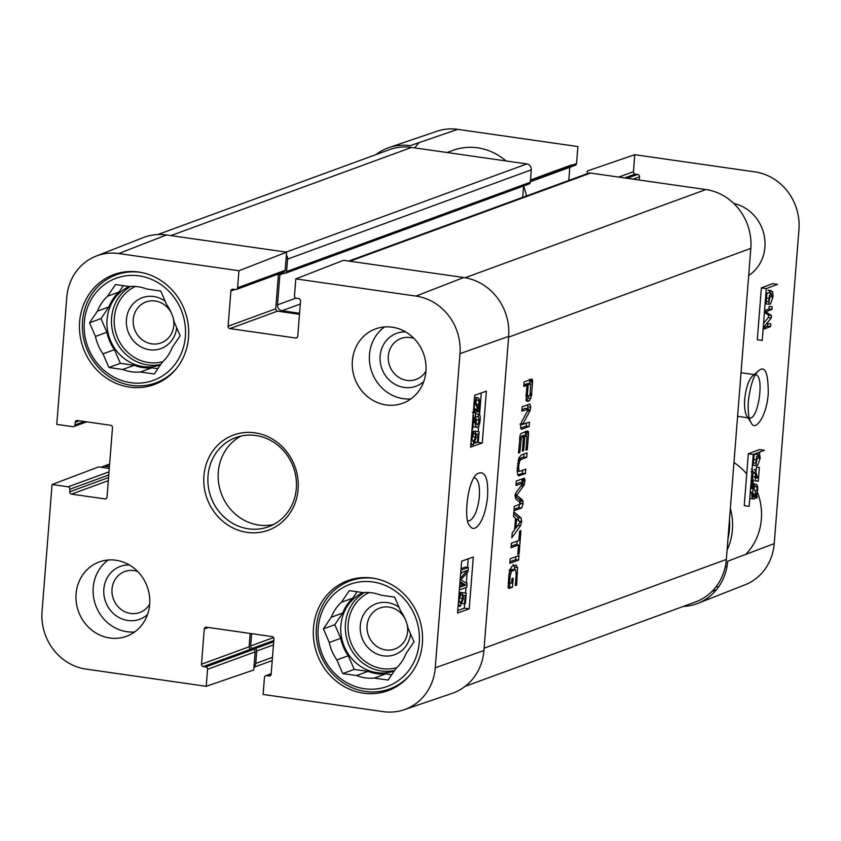 <?xml version="1.0" encoding="UTF-8"?>
<svg xmlns="http://www.w3.org/2000/svg" width="841" height="841" viewBox="0 0 841 841"><rect width="100%" height="100%" fill="white"/><g stroke="black" fill="none" stroke-linecap="round" stroke-linejoin="round"><path stroke-width="1.26" d="M425.956 371.133A21.813 20.142 69.9 0 1 399.654 377.872A21.813 20.142 69.9 0 1 389.541 350.276A21.813 20.142 69.9 0 1 413.972 338.418M149.677 604.195A21.813 20.142 69.9 0 1 123.375 610.923A21.813 20.142 69.9 0 1 113.262 583.328A21.813 20.142 69.9 0 1 137.693 571.481M173.162 317.887A21.813 20.142 69.9 0 1 155.354 344.053A21.813 20.142 69.9 0 1 133.235 319.538A21.813 20.142 69.9 0 1 149.383 301.067A21.813 20.142 69.9 0 1 171.448 313.23M407.002 623.959A21.813 20.142 69.9 0 1 389.194 650.125A21.813 20.142 69.9 0 1 367.086 625.609A21.813 20.142 69.9 0 1 383.233 607.139A21.813 20.142 69.9 0 1 405.299 619.302M410.576 674.219A57.524 53.109 69.9 0 1 389.635 688.947A57.524 53.109 69.9 0 1 319.979 653.205A57.524 53.109 69.9 0 1 350.056 580.921A57.524 53.109 69.9 0 1 375.559 578.629M176.736 368.148A57.524 53.109 69.9 0 1 155.785 382.876A57.524 53.109 69.9 0 1 86.129 347.133A57.524 53.109 69.9 0 1 116.205 274.849A57.524 53.109 69.9 0 1 141.709 272.558M399.055 607.349A27.091 25.009 -110.1 0 0 360.274 625.609A27.091 25.009 -110.1 0 0 382.876 655.749A27.091 25.009 -110.1 0 0 410.545 633.83M357.131 591.759L352.821 598.119L341.393 602.303L349.309 590.634L363.133 592.611A43.28 39.947 69.9 0 1 380.794 595.144L394.618 597.121L400.537 610.766A43.28 39.947 69.9 0 1 408.095 628.195L414.014 641.83L406.098 653.499A43.28 39.947 69.9 0 1 395.995 668.395L388.09 680.064L374.266 678.088L385.693 673.893L391.685 674.755M368.032 671.37L356.605 675.554L342.781 673.578L354.208 669.394L368.032 671.37A43.28 39.947 69.9 0 0 385.693 673.893M340.731 638.319L329.304 642.503L323.386 628.868L334.813 624.674L340.731 638.319A43.28 39.947 69.9 0 0 348.29 655.749L354.208 669.394M323.386 628.868L331.301 617.199L342.718 613.015L334.813 624.674M342.781 673.578L336.863 659.933L348.29 655.749M419.217 642.577A54.36 50.187 69.9 0 1 339.796 677.972A54.36 50.187 69.9 0 1 347.081 585.494A54.36 50.187 69.9 0 1 419.217 642.577M374.266 678.088A43.28 39.947 69.9 0 1 356.605 675.554M336.863 659.933A43.28 39.947 69.9 0 1 329.304 642.503M331.301 617.199A43.28 39.947 69.9 0 1 341.393 602.303M342.718 613.015A43.28 39.947 69.9 0 1 352.821 598.119M394.271 670.939A42.218 38.98 69.9 0 1 343.99 645.804A42.218 38.98 69.9 0 1 362.986 592.59M165.204 301.278A27.091 25.009 -110.1 0 0 126.423 319.538A27.091 25.009 -110.1 0 0 149.036 349.677A27.091 25.009 -110.1 0 0 176.694 327.769M123.291 285.688L118.98 292.048L107.553 296.232L115.459 284.573L129.283 286.55A43.28 39.947 69.9 0 1 146.944 289.073L160.768 291.049L166.686 304.694A43.28 39.947 69.9 0 1 174.245 322.124L180.163 335.769L172.258 347.428A43.28 39.947 69.9 0 1 162.155 362.334L154.239 373.993L140.415 372.016L151.843 367.832L157.845 368.684M134.182 365.299L122.754 369.493L108.931 367.506L120.358 363.323L134.182 365.299A43.28 39.947 69.9 0 0 151.843 367.832M106.881 332.258L95.464 336.442L89.545 322.797L100.973 318.613L106.881 332.258A43.28 39.947 69.9 0 0 114.439 349.677L120.358 363.323M89.545 322.797L97.451 311.128L108.878 306.944L100.973 318.613M108.931 367.506L103.012 353.861L114.439 349.677M185.377 336.516A54.36 50.187 69.9 0 1 105.955 371.911A54.36 50.187 69.9 0 1 113.23 279.422A54.36 50.187 69.9 0 1 185.377 336.516M140.415 372.016A43.28 39.947 69.9 0 1 122.754 369.493M103.012 353.861A43.28 39.947 69.9 0 1 95.464 336.442M97.451 311.128A43.28 39.947 69.9 0 1 107.553 296.232M108.878 306.944A43.28 39.947 69.9 0 1 118.98 292.048M160.431 364.878A42.218 38.98 69.9 0 1 110.15 339.732A42.218 38.98 69.9 0 1 129.146 286.529M458.902 595.764L460.794 592.716L460.668 595.354L458.881 599.864L460.437 603.586L462.561 598.529L462.403 592.59L466.25 593.178L465.43 603.481L464.516 603.806L465.168 595.544L463.17 595.165L463.349 598.908L460.321 606.256L458.093 606.088M458.881 601.536L459.659 596.658M460.689 594.818L462.098 595.018M459.428 592.516L462.403 592.59M462.382 603.502L464.516 603.806M463.191 595.249L465.168 595.544M460.321 606.256L458.24 604.143M459.165 592.485L460.794 592.716M461.036 568.632L465.43 567.065L468.363 567.496L468.038 571.617L460.91 579.891L467.102 583.612L466.808 587.291L459.365 589.94M459.575 587.302L465.746 585.105L460.016 581.562M459.691 585.788L462.813 584.684L465.746 585.105M462.813 584.684L459.922 582.887M460.269 578.471L466.997 570.545L460.71 572.774M460.605 574.193L462.287 572.216M460.921 570.135L468.363 567.496M471.549 435.123L473.651 431.359L473.525 433.998L471.738 438.508L473.294 442.219L475.417 437.173L475.26 431.233L479.107 431.822L478.287 442.124L477.373 442.45L478.024 434.177L476.027 433.798L476.206 437.551L473.178 444.889L470.792 444.7M471.738 440.169L472.516 435.291M473.546 433.462L474.955 433.662M472.285 431.16L475.26 431.233M475.239 442.135L477.373 442.45M476.048 433.893L478.024 434.177M473.178 444.889L471.465 443.901L470.992 442.166M471.864 431.097L473.651 431.359M473.546 415.706L472.905 415.643L475.365 419.932C476.3 423.643 477.089 425.22 477.709 424.673L479.37 420.29L478.13 416.8L478.76 414.15L476.111 413.804M476.017 422.256L476.437 419.869L475.197 416.379L478.497 416.758M475.197 416.379L475.501 413.719L478.434 414.14C479.885 414.066 480.453 416.043 480.158 420.08C479.717 424.263 478.834 426.671 477.488 427.312L474.145 426.934L473.01 425.704M477.488 427.312C476.7 428.09 475.785 426.44 474.723 422.34L473.546 418.86L472.747 429.026L472.011 429.288M474.366 409.241L477.656 409.178L475.48 410.681M474.976 410.429L476.122 410.597C474.618 410.902 473.977 409.399 474.208 406.098L474.955 402.471L477.656 409.178M474.723 408.747L474.156 407.338M476.984 399.948C478.529 399.633 479.17 401.136 478.918 404.479L478.13 408.148L475.428 401.43L477.656 399.864M476.038 402.923L475.827 400.852M474.398 398.876L474.976 400.295L477.131 397.835C479.044 397.478 479.864 399.601 479.58 404.227L478.76 411.932L478.119 410.334L475.27 412.794L473.557 409.599M477.267 411.712L478.76 411.932M473.904 403.691L474.25 400.726M474.513 397.457L477.846 397.751L474.524 397.33M474.755 443.218L477.068 442.398M478.224 431.685L478.666 426.093M479.57 414.697L481.273 392.957M461.625 561.189L473.304 557.036L469.225 608.873L457.546 613.026L461.625 561.189M457.746 610.513L464.337 608.169L464.684 603.743M469.225 608.873L464.337 608.169M465.525 593.073L465.956 587.596M466.313 583.139L467.133 572.679M467.554 567.37L468.216 558.845M474.681 395.302L486.361 391.149L482.282 442.997L470.603 447.139L474.681 395.302M482.282 442.997L477.709 442.334M474.061 477.793L474.398 477.825C478.287 479.17 479.948 485.404 479.381 496.526C477.856 509.709 474.597 517.793 469.593 520.779L467.796 520.894M487.601 496.537C488.421 477.593 484.952 470.014 477.225 473.788C466.986 480.8 463.549 521.651 469.783 525.583C473.967 534.056 484.837 523.281 487.601 496.537M404.09 709.741L452.08 693.394A52.773 48.725 -110.1 0 0 483.932 650.513L508.658 336.368A52.773 48.725 -110.1 0 0 463.685 277.519L343.517 260.311L295.811 278.886L415.99 296.085A51.627 47.664 69.9 0 1 459.974 353.662L435.249 667.807A51.627 47.664 69.9 0 1 404.09 709.741A51.627 47.664 69.9 0 1 383.286 711.644L263.107 694.445L264.452 677.436A2.113 1.945 -110.1 0 1 266.576 675.638L269.025 675.996A2.113 1.945 69.9 0 0 271.149 674.198L273.924 638.95A2.113 1.945 69.9 0 0 272.127 636.595L206.402 627.186A2.113 1.945 69.9 0 0 204.279 628.984L201.504 664.232A2.113 1.945 69.9 0 0 203.301 666.587L205.751 666.934A2.113 1.945 -110.1 0 1 207.548 669.289L206.213 686.298L86.034 669.1A51.627 47.664 69.9 0 1 42.05 611.523L52.047 484.521L98.586 466.923L109.267 468.458M405.604 331.89A28.152 25.987 -110.1 0 0 381.888 368.726A28.152 25.987 -110.1 0 0 423.79 381.52M384.537 326.939A39.58 36.541 -110.1 0 0 369.504 354.524A39.58 36.541 -110.1 0 0 410.902 398.918M129.325 564.952A28.152 25.987 -110.1 0 0 105.609 601.788A28.152 25.987 -110.1 0 0 147.511 614.582M108.258 559.99A39.58 36.541 -110.1 0 0 93.225 587.575A39.58 36.541 -110.1 0 0 134.634 631.969M166.444 234.975A52.773 48.725 -110.1 0 0 143.254 237.614L96.063 256.137A51.627 47.664 69.9 0 1 118.749 253.54L238.918 270.739L286.613 252.174L166.444 234.975L118.749 253.54M286.613 252.174L285.183 270.318A2.113 1.945 69.9 0 1 283.953 272.011L236.342 289.462A2.113 1.945 -110.1 0 0 237.583 287.759L238.918 270.739M278.445 274.029L275.711 308.794A2.113 1.945 -110.1 0 0 277.509 311.149L299.48 314.303M250.155 633.452L249.104 646.792A2.113 1.945 -110.1 0 0 250.912 649.136L253.362 649.494A2.113 1.945 69.9 0 1 255.159 651.849L253.73 669.993L206.213 686.298M352.368 360.8A39.58 36.541 69.9 0 1 375.538 328.905A39.58 36.541 69.9 0 1 423.465 353.493A39.58 36.541 69.9 0 1 402.765 403.228A39.58 36.541 69.9 0 1 352.368 360.8M76.089 593.862A39.58 36.541 69.9 0 1 99.259 561.956A39.58 36.541 69.9 0 1 147.186 586.555A39.58 36.541 69.9 0 1 126.497 636.29A39.58 36.541 69.9 0 1 76.089 593.862M79.643 321.767A58.576 54.087 69.9 0 1 113.934 274.555A58.576 54.087 69.9 0 1 184.873 310.96A58.576 54.087 69.9 0 1 154.239 384.568A58.576 54.087 69.9 0 1 79.643 321.767M313.493 627.838A58.576 54.087 69.9 0 1 347.785 580.626A58.576 54.087 69.9 0 1 418.713 617.021A58.576 54.087 69.9 0 1 388.09 690.629A58.576 54.087 69.9 0 1 313.493 627.838M296.305 488.495A47.495 43.848 69.9 0 1 268.5 526.771A47.495 43.848 69.9 0 1 210.986 497.262A47.495 43.848 69.9 0 1 235.816 437.572A47.495 43.848 69.9 0 1 296.305 488.495M298.103 489.336A50.66 46.77 -110.1 0 0 230.865 436.132A50.66 46.77 -110.1 0 0 224.074 522.324A50.66 46.77 -110.1 0 0 298.103 489.336M241.083 436.037A47.495 43.848 -110.1 0 0 221.267 493.488A47.495 43.848 -110.1 0 0 273.514 524.542M96.063 256.137A51.627 47.664 69.9 0 0 66.775 297.388L56.778 424.39L72.873 426.692A2.113 1.945 -110.1 0 0 74.996 424.905L75.206 422.308A2.113 1.945 69.9 0 1 77.33 420.511L110.686 425.294A2.113 1.945 69.9 0 1 112.484 427.649L107.017 497.105A2.113 1.945 69.9 0 1 104.894 498.902L71.538 494.13A2.113 1.945 69.9 0 1 69.74 491.775L69.94 489.178A2.113 1.945 -110.1 0 0 68.142 486.823L52.047 484.521M295.811 278.886L294.476 295.895A2.113 1.945 -110.1 0 0 296.274 298.25L298.723 298.608A2.113 1.945 69.9 0 1 300.531 300.962L297.756 336.211A2.113 1.945 69.9 0 1 295.622 337.998L229.898 328.6A2.113 1.945 69.9 0 1 228.1 326.245L230.876 290.986A2.113 1.945 69.9 0 1 232.999 289.199L235.448 289.546A2.113 1.945 -110.1 0 0 236.342 289.462M727.98 538.597A55.411 51.154 -110.1 0 0 729.441 520.022M730.356 508.458A58.576 54.087 69.9 0 1 727.066 550.151M769.399 295.265L769.357 296.568L772.311 296.989L770.84 293.278L768.8 298.345L768.926 304.274L765.972 303.853L766.277 301.435M767.886 292.857L771.292 293.215L767.886 292.857L766.887 293.845M767.991 301.667L769.231 301.845M765.962 292.941L766.939 293.078L766.298 301.341L768.201 301.709L765.299 301.299M765.31 301.204L766.298 301.341M770.966 290.608L768.012 290.187L772.595 291.585L773.068 296.684L770.461 304.137L768.968 303.927M769.063 290.334L770.104 293.046M770.083 296.663L769.052 301.467M763.092 329.399L770.587 326.581L770.798 323.943L767.844 323.533L767.633 326.171L770.587 326.581M771.943 309.425L768.989 309.004L769.2 306.366L772.154 306.786L771.943 309.425L765.709 311.78L771.46 315.48L771.271 317.94L764.458 326.34L763.344 326.182M764.49 311.612L765.709 311.78M768.989 309.004L764.564 310.676M764.427 312.431L768.516 315.06L771.46 315.48M768.516 315.06L768.317 317.52L771.271 317.94M768.317 317.52L763.565 323.386M767.633 326.171L763.218 327.843M756.543 456.621L756.511 457.925L759.465 458.345L757.993 454.645L755.954 459.701L756.08 465.641L753.126 465.22L753.42 462.802M755.039 454.224L758.435 454.582L755.039 454.224L754.03 455.202M755.134 463.034L756.374 463.212M753.547 454.361L754.093 454.445L753.441 462.708L755.355 463.076L752.6 462.687M752.611 462.592L753.441 462.708M759.255 452.206L760.211 458.051L757.615 465.504L756.122 465.294M756.984 453.057L757.257 454.413M757.226 458.03L756.196 462.823M755.975 472.39L756.395 467.081L759.349 467.501L758.277 481.199L754.703 480.726L757.657 481.136M755.565 477.688L755.323 480.779L754.703 480.726M752.443 474.482L752.989 476.511L755.933 476.931C755.05 473.231 754.314 471.654 753.715 472.2L752.117 476.595L753.294 480.074L752.989 482.734L751.286 479.338M751.002 471.759L751.875 471.948M751.318 479.896L752.632 479.99M752.411 482.66L752.989 482.734M752.085 469.31L751.381 469.11M753.935 469.572C754.692 468.784 755.565 470.434 756.553 474.513L757.667 477.993L754.713 477.572L754.314 476.7M752.054 469.593L753.052 472.053M752.232 485.856L750.761 487.286L753.715 487.696L755.786 486.182L752.832 485.762M754.083 488.674L753.935 487.36M753.052 485.972L755.186 486.266C756.616 485.951 757.215 487.444 756.995 490.745L754.755 490.429M752.537 491.932L753.315 493.961L756.269 494.382L753.715 487.696M750.761 487.286L751.202 488.432M750.582 488.348L753.252 488.726L752.495 492.405C752.232 495.738 752.842 497.241 754.324 496.915L751.97 496.768M750.866 484.7L752.674 484.952L753.273 486.54L750.75 486.182M755.334 484.153L752.38 483.733L755.334 484.153C757.152 483.859 757.92 485.961 757.636 490.45L756.669 495.444L757.247 496.968L756.847 498.145L755.439 497.946M753.62 483.911L754.566 486.014M754.009 494.066L753.715 495.034L756.669 495.444M756.112 496.8L757.247 496.968M753.715 495.034L754.188 496.264M753.042 496.6L756.238 496.558L754.167 499.028L749.804 498.282M752.874 496.894L752.253 497.84M752.905 498.85L754.167 499.028C752.338 499.396 751.57 497.273 751.854 492.658L750.256 492.427M759.497 449.557L748.322 453.783L744.243 505.62L749.163 506.314L753.252 454.476L764.416 450.25L759.497 449.557M766.298 288.589L762.219 340.426L757.299 339.732L761.378 287.895L772.553 283.669L777.473 284.374L766.298 288.589L761.378 287.895M753.252 454.476L748.322 453.783M751.213 422.781L746.903 416.179C744.926 412.731 744.19 407.107 744.716 399.307C745.893 387.932 748.543 380.121 752.642 375.874L758.645 370.702C753.925 374.602 750.498 384.694 748.353 400.989C747.744 411.764 748.7 419.028 751.223 422.781C754.566 432.127 766.666 417.399 768.253 393.462C768.275 372.857 765.079 365.278 758.645 370.713M755.407 374.792C764.889 374.813 758.393 420.679 749.31 417.956M774.225 543.612L727.686 561.21A52.773 48.725 69.9 0 1 697.746 603.386L744.937 584.863A51.627 47.664 -110.1 0 0 774.225 543.612L798.95 229.477A51.627 47.664 -110.1 0 0 754.966 171.9L634.787 154.702L587.27 171.007L587.05 173.761M697.746 603.386A52.773 48.725 69.9 0 1 683.218 606.456M375.853 154.649A52.773 48.725 69.9 0 1 388.92 147.606A52.773 48.725 69.9 0 1 410.198 145.661L457.714 129.356A51.627 47.664 -110.1 0 0 436.91 131.259L388.92 147.606M745.704 554.398A58.576 54.087 -110.1 0 0 757.447 492.174M754.451 485.478A58.576 54.087 -110.1 0 0 753.61 483.911M753.504 483.712A58.576 54.087 -110.1 0 0 752.947 482.745M746.745 473.935A58.576 54.087 -110.1 0 0 733.962 462.539M526.445 195.964A58.576 54.087 -110.1 0 0 523.586 186.071M506.051 160.957A58.576 54.087 -110.1 0 0 452.91 150.371L447.055 152.515M748.679 275.554A39.58 36.541 -110.1 0 0 764.164 235.364A39.58 36.541 -110.1 0 0 733.783 203.469M419.165 142.592A51.627 47.664 -110.1 0 0 414.771 147.89M530.471 180.447L576.548 163.564L577.893 146.555L457.714 129.356M576.548 163.564A2.113 1.945 69.9 0 1 575.318 165.267L530.377 181.73M572.437 165.078L571.975 165.004A2.113 1.945 -110.1 0 0 571.081 165.099L530.513 179.963M569.809 167.285L568.768 180.458M639.244 180.027L639.496 176.768A2.113 1.945 -110.1 0 0 637.699 174.413L635.249 174.066A2.113 1.945 69.9 0 1 633.452 171.711L634.787 154.702M716.175 586.587L718.571 586.923M509.657 583.423L511.591 583.086L511.948 578.629L513.189 578.177L512.484 587.144L508.942 588.448L508.143 587.88L508.868 575.444L510.003 569.609L511.906 566.329L516.038 564.942L517.509 567.591L516.658 585.084L515.333 585.567L516.174 574.918L515.628 569.977L514.986 569.578L511.349 571.512L510.067 576.432L509.657 583.423L508.258 583.223M509.572 582.887L508.29 582.708M509.583 582.592L508.321 582.414M510.067 576.432L508.805 576.243M510.466 573.741L509.078 573.541M511.349 571.512L509.509 571.249M511.654 571.092L509.625 570.808M512.095 570.64L509.772 570.303M513.588 569.756L510.645 569.336L509.152 570.219M514.986 569.578L510.645 569.336M516.658 585.084L515.386 584.905M517.593 573.184L516.248 572.994M517.509 567.591L514.566 567.17L514.766 569.546M513.094 564.521L514.566 567.17M512.484 587.144L508.048 587.27M509.783 583.686L509.541 586.724M518.529 544.989L511.044 547.722L511.402 543.212L518.886 540.479L519.622 531.134L520.936 530.65L519.107 553.872L517.793 554.356L518.529 544.989L515.586 544.569L511.17 546.187M519.107 553.872L517.846 553.693M517.141 541.12L516.858 544.747M524.048 478.151L524.91 479.454L524.332 484.616L516.7 495.328L522.356 499.89L523.155 503.685L521.693 507.985L513.956 510.823L514.303 506.293L521.388 503.706L515.817 498.976L515.028 495.938L515.911 492.731L523.039 483.176L515.943 485.499L516.3 480.989L524.321 478.151M521.693 507.985L518.75 507.565L514.072 509.278M523.155 501.404L520.211 500.984L518.75 507.565M523.155 503.685L521.441 503.444M522.356 499.89L519.412 499.47L520.211 500.984M516.973 495.864L515.06 495.591M515.018 496.179L519.412 499.47M516.7 495.328L515.123 495.107M517.078 494.561L515.27 494.298M524.332 484.616L522.335 484.332M524.9 481.588L521.956 481.168L521.767 482.692M524.921 481.22L521.956 481.168M524.91 479.454L521.967 479.034L521.977 480.8M522.955 482.871L519.917 482.45L516.069 483.911M527.444 394.145L528.137 396.647L530.009 395.259L530.692 383.885L528.18 384.81L527.444 394.145L526.172 393.966M528.137 396.647L525.993 396.342M527.601 396.216L526.014 395.985M527.423 394.913L526.119 394.734M528.18 384.81L525.236 384.39L525.183 385.052M531.081 384.053L527.749 383.464L525.236 384.39M531.827 379.091L532.658 380.878L531.47 395.932L529.599 400.505L527.759 401.378L526.119 400.022L526.855 385.294L523.743 386.429L524.101 381.919L531.954 379.081M528.369 401.22L526.561 400.968M529.599 400.505L526.014 400.516M530.818 398.55L527.875 398.129L526.655 400.085M528.327 396.647L527.875 398.129M531.47 395.932L529.809 395.69M532.616 382.224L529.672 381.803L529.536 383.654M532.658 380.878L529.714 380.458L529.672 381.803M529.546 379.217L529.714 380.458M532.49 379.638L530.923 379.417M526.855 385.294L523.859 384.884M521.431 437.688L519.822 452.542L518.498 453.026L520.222 434.608L521.315 433.346L527.549 431.065L528.4 431.549L528.526 434.292L527.307 449.662L525.993 450.145L526.981 436.027L524.816 436.447L523.691 450.65L522.377 451.133L523.491 436.931L519.727 437.446M523.491 436.931L519.78 436.794M523.691 450.65L522.429 450.471M524.816 436.447L521.872 436.027L521.819 436.689M526.75 435.754L523.848 435.333L526.771 435.754L523.743 435.344L521.872 436.027M527.307 449.662L526.045 449.483M528.579 432.842L525.636 432.421L525.446 435.564M525.457 431.128L525.636 432.421M527.549 431.065L528.4 431.549L526.844 431.328M519.822 452.542L518.55 452.353M520.831 439.738L519.559 439.559M521.063 438.161L519.685 437.972M522.808 424.2L529.483 422.129L529.136 426.513L521.473 429.32L520.516 426.208L521.557 422.087L528.474 409.22L521.788 411.186L522.135 406.813L529.841 403.995L530.745 407.212L529.756 411.26L522.808 424.2L520.852 423.927M522.902 423.875L520.947 423.601M522.986 423.717L520.989 423.433M529.756 411.26L527.601 410.955M530.356 409.746L528.39 409.462M530.745 407.212L527.801 406.792L527.412 409.325M527.822 404.731L527.801 406.792M528.421 408.926L525.31 408.4L521.914 409.651M529.136 426.513L526.193 426.093L520.516 428.174M526.413 423.254L526.193 426.093M522.934 424.537L520.789 424.221M515.89 528.148L520.201 522.135L516.616 518.95L515.89 528.148L514.755 527.99M516.616 518.95L515.48 518.781M521.063 517.982L521.746 521.567L520.442 525.856L511.833 537.788L512.201 533.026L514.618 529.756L515.522 518.235L513.494 516.605L513.872 511.864L521.063 517.982L518.119 517.562L518.802 521.147M513.714 513.809L518.119 517.562M520.442 525.856L517.877 525.488M515.575 528.106L514.65 529.388M521.746 521.567L519.444 521.231M518.624 560.074L509.825 563.302L510.172 558.781L518.981 555.565L518.624 560.074L515.68 559.654L509.94 561.756M515.911 556.689L515.68 559.654M519.601 461.12L518.666 466.04L518.855 470.592L519.927 471.265L525.772 469.162L525.425 473.672L518.592 475.817L517.625 474.503L517.152 470.55L518.939 457.872L521.357 454.96L527.055 452.868L526.708 457.378L521.22 459.386L519.601 461.12L518.067 460.9M520.432 459.838L518.392 459.554M526.708 457.378L523.764 456.957L518.592 458.86M523.996 453.993L523.764 456.957M518.592 475.817L519.717 475.764L518.224 475.543M525.425 473.672L522.482 473.252L517.825 474.955M522.713 470.287L522.482 473.252M519.538 471.317L517.162 470.971M518.855 470.592L517.162 470.35M518.571 468.405L517.226 468.216M518.666 466.04L517.394 465.861M518.95 463.612L517.657 463.433M465.147 686.351L695.444 601.977A52.773 48.725 -110.1 0 0 726.34 559.444L750.813 248.41A52.773 48.725 -110.1 0 0 705.851 189.551L590.582 173.057A5.277 4.867 -110.1 0 0 588.353 173.288L348.763 261.067M286.371 255.212A5.277 4.867 69.9 0 1 287.559 259.123L286.581 271.559A2.113 1.945 69.9 0 1 284.447 273.357L281.998 272.999A2.113 1.945 -110.1 0 0 279.874 274.797L277.509 304.863A5.277 4.867 -110.1 0 0 282.008 310.75L299.554 313.262M101.456 467.333A5.277 4.867 69.9 0 1 105.083 466.282L109.393 466.902M251.627 633.662L250.66 645.962A2.113 1.945 -110.1 0 0 252.458 648.316L254.918 648.663A2.113 1.945 69.9 0 1 256.715 651.018L255.738 663.465A5.277 4.867 69.9 0 1 253.971 666.955M522.692 197.341L523.596 185.977M285.341 273.262L529.094 183.958A2.113 1.945 -110.1 0 0 530.335 182.255L531.312 169.819A5.277 4.867 -110.1 0 0 526.813 163.932L411.543 147.427A52.773 48.725 -110.1 0 0 389.309 149.719L157.782 234.544M396.763 667.68A40.105 37.025 69.9 0 1 350.686 641.946A40.105 37.025 69.9 0 1 369.231 592.548M394.587 670.487A42.218 38.98 69.9 0 1 348.374 643.638A42.218 38.98 69.9 0 1 364.479 592.516M162.912 361.609A40.105 37.025 69.9 0 1 116.846 335.885A40.105 37.025 69.9 0 1 135.39 286.476M160.736 364.416A42.218 38.98 69.9 0 1 114.523 337.567A42.218 38.98 69.9 0 1 130.639 286.445M459.628 598.098L462.561 598.529M472.484 436.742L475.417 437.173M470.865 443.817L471.465 443.901M476.437 419.869L479.37 420.29M473.283 422.129L474.723 422.34M476.511 404.122L478.918 404.479M483.932 650.513L435.249 667.807M508.658 336.368L459.974 353.662M106.523 498.303L104.894 498.902M108.31 480.653L71.538 494.13M108.552 477.551L69.74 491.775M108.762 474.955L69.94 489.178M109.004 471.854L68.142 486.823M84.258 421.509L74.996 424.905M79.317 420.805L75.206 422.308M208.389 627.47L204.279 628.984M270.655 675.397L269.025 675.996M271.17 673.956L266.576 675.638M255.159 651.849L207.548 669.289M253.362 649.494L205.751 666.934M250.912 649.136L203.301 666.587M249.104 646.792L201.504 664.232M297.251 337.409L295.622 337.998M277.509 311.149L229.898 328.6M275.711 308.794L228.1 326.245M234.986 289.483L230.876 290.986M285.183 270.318L237.583 287.759M463.685 277.519L415.99 296.085M728.863 527.318A42.218 38.98 -110.1 0 0 729.389 523.197A42.218 38.98 -110.1 0 0 729.515 520.936M766.55 298.029L768.8 298.345M769.641 291.175L772.595 291.585M772.343 296.579L773.068 296.684M753.704 459.386L755.954 459.701M757.951 452.7L759.738 452.952M759.486 457.946L760.211 458.051M751.518 476.511L752.117 476.595M755.229 474.335L756.553 474.513M753.168 496.747L754.324 496.915M750.288 492.09L752.495 492.405M757.026 490.366L757.636 490.45M755.712 492.942L757.278 493.162M633.042 179.133L639.496 176.768M627.134 178.292L637.699 174.413M624.684 177.935L635.249 174.066M618.766 177.094L633.452 171.711M530.492 180.205L571.975 165.004M711.864 591.507L716.437 589.72M523.438 486.214L521.147 485.877M524.942 480.705L521.998 480.285M528.957 400.936L526.329 400.568M531.628 394.671L530.25 394.482M531.722 393.62L530.44 393.43M528.526 434.292L525.583 433.872M521.22 459.386L518.54 459.007M750.813 248.41L508.595 337.157M726.34 559.444L484.111 648.19M705.851 189.551L465.136 277.74M590.582 173.057L349.909 261.225M300.279 304.053L282.008 310.75M295.853 298.145L277.509 304.863M283.985 273.283L279.874 274.797M530.335 182.255L286.581 271.559M531.312 169.819L287.559 259.123M526.813 163.932L286.15 252.1M411.543 147.427L170.881 235.606M109.572 464.642L105.083 466.282M272.484 657.326L255.738 663.465M273.462 644.889L256.715 651.018M273.703 641.778L254.918 648.663M273.809 640.495L252.458 648.316M273.577 637.562L250.66 645.962M389.635 688.947L397.32 686.13M350.056 580.921L357.74 578.103M155.785 382.876L163.48 380.058M116.205 274.849L123.9 272.032M475.27 412.794L472.337 412.374M86.707 421.856L73.766 426.597M271.191 673.715L265.682 675.733M757.93 481.262L754.976 480.842M752.684 482.734L751.045 482.503M754.104 374.602L741.037 372.731M747.964 417.809L737.599 416.316M725.173 567.139L727.013 566.456M527.938 383.422L530.881 383.853M525.383 408.4L528.327 408.821M519.948 424.116L522.892 424.537M102.854 466.513L109.614 464.032M253.95 667.239L272.232 660.542"/></g></svg>
